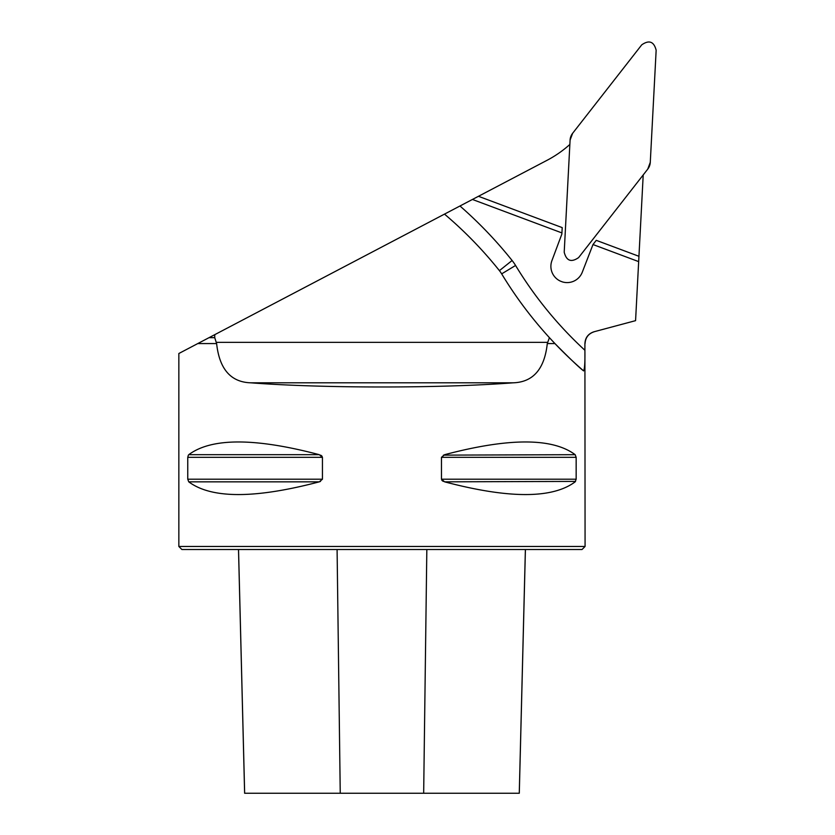 <?xml version="1.0" encoding="UTF-8"?>
<svg xmlns="http://www.w3.org/2000/svg" width="835" height="835" viewBox="0 0 835 835"><rect width="100%" height="100%" fill="white"/><g stroke="black" fill="none" stroke-linecap="round" stroke-linejoin="round"><path stroke-width="1.25" d="M643.211 174.922L635.571 320.65L593.946 331.787L635.571 320.65M569.856 144.455A111.713 111.713 0 0 1 547.082 160.289L459.97 205.995A422.479 422.479 0 0 1 512.106 260.499A46.718 46.718 0 0 1 515.571 265.457A389.976 389.976 0 0 0 584.907 350.283L584.907 343.561C585.272 337.601 588.289 333.676 593.946 331.787M584.907 343.561L585.074 546.466L178.847 546.466L178.847 353.508L197.791 343.561L216.62 343.561L214.741 337.664L209.042 337.664L197.791 343.561M459.97 205.995L209.042 337.664M638.66 261.616L592.986 244.54L596.263 240.344L638.942 256.293M478.465 196.298L562.205 227.611L561.872 234.019L551.914 260.656A16.251 16.251 0 0 0 560.504 281.176L562.404 281.896A16.251 16.251 0 0 0 582.35 272.033L592.986 244.54M561.924 232.923L472.433 199.461M214.741 334.668L214.741 337.664M216.62 343.561C219.407 369.091 230.784 382.169 250.75 382.816C323.375 388.369 440.536 388.369 513.17 382.816C533.137 382.159 544.514 369.07 547.29 343.561L554.931 343.561C569.762 358.559 579.313 367.661 583.602 370.886C584.657 369.07 585.084 362.202 584.907 350.283M319.304 454.689L188.752 454.689C211.495 437.728 255.009 437.728 319.304 454.689L322.446 457.329L322.446 479.207L187.76 479.207L188.752 481.837L187.76 479.207L187.76 457.329L188.366 455.127M322.446 479.207L319.304 481.837L320.504 481.409M322.112 456.348L321.527 455.743M321.277 455.555L320.504 455.127M443.416 455.127L575.169 454.689L576.16 457.329L576.16 479.207L575.169 481.837C552.426 498.798 508.901 498.798 444.617 481.837L441.464 479.207L441.464 457.329L444.617 454.689C508.901 437.728 552.426 437.728 575.169 454.689L576.16 457.329L441.464 457.329M319.304 481.837C255.009 498.798 211.495 498.798 188.752 481.837L319.304 481.837M441.798 480.177L442.383 480.793M442.633 480.97L443.416 481.409M444.617 481.837L575.555 481.409M554.931 343.561L549.42 337.664L547.29 343.561M585.074 546.466L582.026 549.514L181.894 549.514L178.847 546.466M238.507 549.514L244.624 793.25L519.286 793.25L525.413 549.514M549.169 337.664L549.42 337.664A406.227 406.227 0 0 0 583.602 370.886A406.227 406.227 0 0 1 549.42 337.664M444.491 214.115A406.227 406.227 0 0 1 499.413 270.644A30.467 30.467 0 0 1 501.668 273.87A406.227 406.227 0 0 0 549.169 337.392M578.613 257.598L647.741 169.129A12.149 12.097 20.5 0 0 650.277 162.334L656.153 50.215C653.93 41.52 649.129 39.725 641.75 44.829L572.622 133.308A12.149 12.097 -159.5 0 0 570.086 140.092L564.209 252.222C566.433 260.906 571.234 262.701 578.613 257.598M647.741 169.129L578.613 257.598C571.234 262.701 566.433 260.906 564.209 252.222L570.086 140.092L572.622 133.308L641.75 44.829C649.129 39.725 653.93 41.52 656.153 50.215L650.277 162.334L647.741 169.129M426.831 549.514L423.669 793.25M525.382 549.514L519.266 793.25M238.528 549.514L244.655 793.25M337.089 549.514L340.242 793.25M441.464 479.207L576.16 479.207M187.76 457.329L322.446 457.329M512.106 260.499L499.413 270.644M515.571 265.457L501.668 273.87M216.536 342.35L547.374 342.35M513.17 382.816L250.75 382.816M594.103 331.787C588.445 333.676 585.429 337.601 585.074 343.561"/></g></svg>
